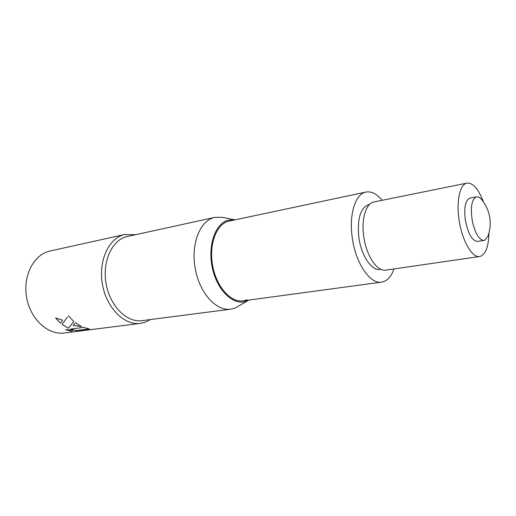 <?xml version="1.0" encoding="UTF-8"?>
<svg xmlns="http://www.w3.org/2000/svg" width="516" height="516" viewBox="0 0 516 516"><rect width="100%" height="100%" fill="white"/><g stroke="black" fill="none" stroke-linecap="round" stroke-linejoin="round"><path stroke-width="0.77" d="M484.053 240.411L477.513 241.436C471.927 240.759 467.831 233.355 465.219 219.216C463.961 206.961 465.555 199.911 469.992 198.067L476.494 196.828C478.158 196.551 479.886 197.493 481.686 199.647C485.55 204.394 488.123 209.741 489.407 215.688C490.806 222.57 490.335 229.343 487.994 236.012L485.04 240.082L484.053 240.411C479.345 240.179 475.507 234.103 472.553 222.19C470.237 208.593 471.366 200.195 475.926 196.996L476.494 196.828M488.891 233.142C488.594 247.074 485.53 254.872 479.706 256.529C472.05 258.271 461.646 239.966 458.937 218.861C456.254 200.24 460.117 184.096 466.974 183.115C473.011 182.716 478.526 189.024 483.498 202.046M479.706 256.529L385.833 270.107C377.054 271.951 365.941 255.22 363.632 235.651C361.252 218.391 366.192 203.156 374.01 201.943L466.974 183.115M380.776 269.255L380.034 269.365C371.591 271.132 360.948 255.239 358.762 236.657C357.22 218.352 360.568 207.671 368.798 204.6L369.54 204.452M394.011 268.926C391.186 276.789 387.045 281.188 381.601 282.129C369.966 284.497 355.15 262.502 352.112 236.573C348.99 213.74 355.647 193.726 365.979 192.049C371.423 191.101 376.803 193.855 382.111 200.305M124.936 234.438L49.368 251.176C33.501 254.93 22.62 276.234 26.671 297.803C30.534 319.41 48.207 335.284 64.319 332.994L140.365 323.384C124.498 325.68 106.677 308.233 102.484 284.703C98.105 261.212 108.586 238.321 124.214 234.612L135.695 234.664M248.802 300.086L235.367 307.936L230.704 309.194L141.984 320.636C126.994 322.835 110.166 306.349 106.173 284.123C102 261.928 111.83 240.237 126.581 236.676L214.779 217.378L222.351 217.346L234.89 219.861L228.098 220.19C214.94 223.467 207.193 246.738 212.676 269.313C217.965 291.953 234.587 306.465 247.08 300.918L248.783 300.093M150.414 319.552L145.647 322.048L140.365 323.384M365.979 192.049L228.356 221.274C216.256 224.37 208.69 244.771 212.676 265.83C216.514 286.922 230.794 302.776 243.088 300.86L246.829 299.848M230.704 309.194C216.301 311.361 199.595 293.088 195.235 268.733C190.707 244.41 199.815 221.016 214.005 217.565L214.779 217.378M79.38 331.04L77.877 331.278M75.355 322.758L73.162 325.441L81.567 326.583L75.355 322.758M62.114 324.377L68.428 328.279L62.088 324.416L67.357 317.05M68.428 328.279L73.782 321.468L68.312 315.695M60.617 323.216L62.546 320.12L55.554 318.004L60.617 323.216L55.625 318.024M73.124 330.098L65.487 329.756L71.421 331.246L73.124 330.098M89.32 328.937L83.54 327.421L70.44 329.118L76.22 330.601L89.32 328.937M94.383 329.144L75.781 331.407M73.195 325.403L81.438 326.518M68.441 328.234L73.775 321.462M60.636 323.177L62.546 320.12M71.421 331.246L73.066 330.098M71.421 331.201L65.648 329.763M89.145 328.911L76.22 330.601M76.226 330.556L70.537 329.111M381.601 282.129L243.088 300.86"/></g></svg>
